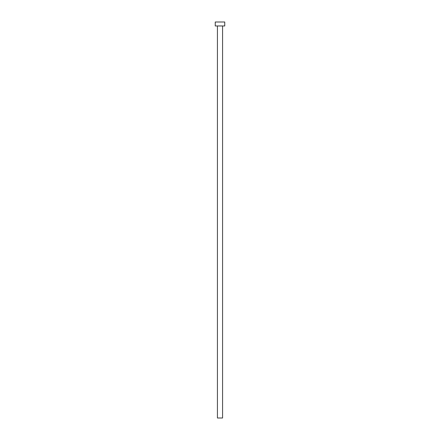 <?xml version="1.0" encoding="UTF-8"?>
<svg xmlns="http://www.w3.org/2000/svg" width="440" height="440" viewBox="0 0 440 440"><rect width="100%" height="100%" fill="white"/><g stroke="black" fill="none" stroke-linecap="round" stroke-linejoin="round"><path stroke-width="0.66" d="M222.574 25.96L222.574 418L217.426 418L217.426 25.96M224.752 25.96L215.248 25.96L215.248 22L224.752 22L224.752 25.96"/></g></svg>
